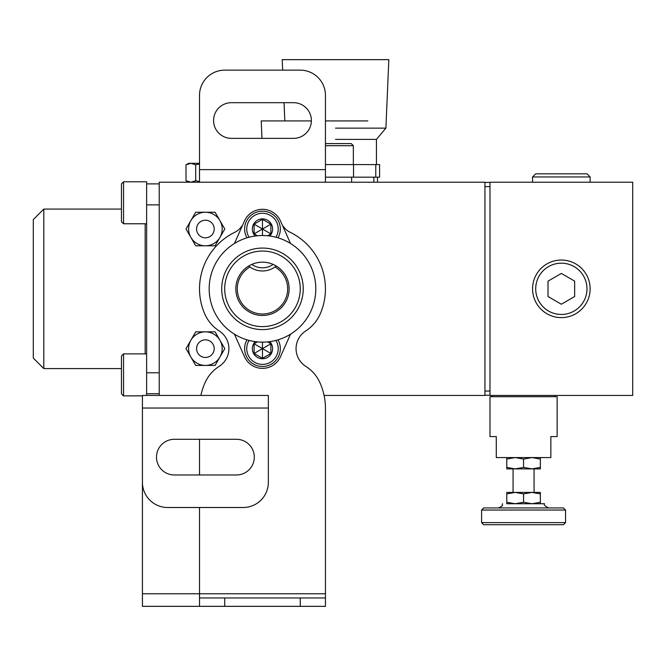 <?xml version="1.0" encoding="UTF-8"?>
<svg xmlns="http://www.w3.org/2000/svg" width="666" height="666" viewBox="0 0 666 666"><rect width="100%" height="100%" fill="white"/><g stroke="black" fill="none" stroke-linecap="round" stroke-linejoin="round"><path stroke-width="1" d="M532.559 288.828A28.788 28.788 0 0 1 561.346 260.04A28.788 28.788 0 0 1 590.126 288.828A28.788 28.788 0 0 1 561.346 317.615A28.788 28.788 0 0 1 532.559 288.828M586.979 288.828A25.641 25.641 0 0 1 548.526 311.03A25.641 25.641 0 0 1 548.526 266.625A25.641 25.641 0 0 1 586.979 288.828M561.346 273.443L548.018 281.135L548.018 296.52L561.346 304.22L574.666 296.52L574.666 281.135L561.346 273.443M205.394 331.851A16.792 16.792 0 0 1 219.938 340.251L224.783 348.643L215.093 365.434L205.394 365.434A16.792 16.792 0 0 1 190.859 340.251A16.792 16.792 0 0 1 205.394 331.851L215.093 331.851L219.938 340.251A16.792 16.792 0 0 1 205.394 365.434L195.704 365.434L186.005 348.643L195.704 331.851L205.394 331.851M205.394 212.229A16.792 16.792 0 0 1 219.938 220.621L224.783 229.012L215.093 245.804L205.394 245.804A16.792 16.792 0 0 1 190.859 220.621A16.792 16.792 0 0 1 205.394 212.229L215.093 212.229L219.938 220.621A16.792 16.792 0 0 1 205.394 245.804L195.704 245.804L186.005 229.012L195.704 212.229L205.394 212.229M33.3 231.185L33.3 219.572L43.798 209.074L43.798 368.581L43.798 209.074L121.445 209.074L43.798 209.074L33.3 219.572L33.3 358.092L33.3 231.185M145.163 223.768L145.163 353.887L145.163 223.768M249.975 266.966A25.183 25.183 0 0 0 262.479 314.011A25.183 25.183 0 0 0 274.991 266.974M489.985 182.218L632.7 182.218L632.7 395.446L489.985 395.446L632.7 395.446L632.7 182.218L489.985 182.218L489.985 395.446L489.985 182.218M484.948 395.446L324.084 395.446L484.948 395.446L484.948 182.218L325.441 182.218L484.948 182.218L484.948 395.446M199.517 182.218L159.224 182.218L159.224 395.446L159.224 182.218L199.517 182.218L199.517 95.338A25.183 25.183 0 0 1 224.708 70.155L300.258 70.155A25.183 25.183 0 0 1 325.441 95.338L325.441 182.218L199.517 182.218M214.211 229.012A8.816 8.816 0 0 1 200.99 236.646A8.816 8.816 0 0 1 200.99 221.378A8.816 8.816 0 0 1 214.211 229.012M214.211 348.643A8.816 8.816 0 0 1 200.99 356.277A8.816 8.816 0 0 1 200.99 341.009A8.816 8.816 0 0 1 214.211 348.643M199.517 507.5L199.517 597.96L325.441 597.96L325.441 408.458A62.962 62.962 0 0 0 319.871 382.567A37.354 37.354 0 0 0 305.819 366.375A20.987 20.987 0 0 1 305.652 331.019A39.127 39.127 0 0 0 320.421 313.47A62.962 62.962 0 0 0 290.068 232.234A16.792 16.792 0 0 1 284.557 227.93L282.509 225.491M242.457 225.491L240.409 227.93A16.792 16.792 0 0 1 234.898 232.234A62.962 62.962 0 0 0 204.545 313.47A39.127 39.127 0 0 0 219.305 331.019A20.987 20.987 0 0 1 219.147 366.375A37.354 37.354 0 0 0 205.095 382.567A62.962 62.962 0 0 0 200.882 395.446M199.517 439.294L199.517 474.975M199.517 597.96L199.517 606.351L325.441 606.351L325.441 597.96M199.517 606.351L142.432 606.351L142.432 408.458M146.628 183.891L159.224 183.891L146.628 183.891M121.445 202.78L121.445 183.891L121.445 221.67L123.543 223.768L146.628 223.768M146.628 395.446L146.628 204.878L159.224 204.878L146.628 204.878M123.335 395.854L121.445 393.764L121.445 355.985L123.543 353.887L146.628 353.887M146.628 393.764L159.224 393.764L146.628 393.764M489.985 182.426L484.948 182.426L489.985 182.426M489.985 395.238L484.948 395.238L489.985 395.238M303.246 288.828A40.759 40.759 0 0 1 262.479 329.595A40.759 40.759 0 0 1 221.72 288.828A40.759 40.759 0 0 1 262.479 248.068A40.759 40.759 0 0 1 303.246 288.828M224.7 288.828A37.779 37.779 0 0 0 281.368 321.545A37.779 37.779 0 0 0 281.368 256.11A37.779 37.779 0 0 0 224.7 288.828M234.432 334.157L244.464 356.676A19.73 19.73 0 0 0 280.503 356.676L290.534 334.157M277.997 339.827A17.84 17.84 0 0 1 262.479 366.483A17.84 17.84 0 0 1 246.969 339.827M290.534 243.498L280.503 220.987A19.73 19.73 0 0 0 244.464 220.987L234.432 243.498M267.582 341.891L270.879 343.798L267.582 341.891M254.087 343.798L262.521 348.626L254.087 353.488L254.087 343.798L257.384 341.891L254.087 343.798L254.087 353.488L262.479 358.341L270.879 353.488L262.479 358.341L254.387 353.663M270.879 343.798L270.879 353.488L270.879 343.798L262.521 348.626M269.78 341.633A10.115 10.115 0 0 1 269.588 355.844A10.115 10.115 0 0 1 255.378 355.844A10.115 10.115 0 0 1 255.186 341.633M275.907 340.418A15.743 15.743 0 0 1 252.256 360.614A15.743 15.743 0 0 1 249.059 340.418M262.479 342.141A53.305 53.305 0 0 0 308.649 262.179A53.305 53.305 0 0 0 216.317 262.179A53.305 53.305 0 0 0 262.479 342.141L262.479 348.601M262.479 229.054L262.479 235.523M235.831 288.828A26.657 26.657 0 0 0 262.479 315.484A26.657 26.657 0 0 0 289.136 288.828A26.657 26.657 0 0 0 262.479 262.179A26.657 26.657 0 0 0 235.831 288.828M270.579 223.992L262.479 219.322L270.879 224.167L270.879 233.866L267.582 235.764L270.879 233.866L270.879 224.167L262.521 228.996M254.087 224.167L254.087 233.866L257.384 235.764L254.087 233.866L254.087 224.167L262.479 219.322L254.087 224.167L262.446 228.996M255.186 236.022A10.115 10.115 0 0 1 262.479 218.898A10.115 10.115 0 0 1 269.78 236.022M249.059 237.238A15.743 15.743 0 0 1 262.479 213.278A15.743 15.743 0 0 1 275.907 237.238M246.969 237.829A17.84 17.84 0 0 1 262.479 211.172A17.84 17.84 0 0 1 277.997 237.829M262.479 219.322L262.479 228.971M262.479 348.684L262.479 358.341M270.879 353.488L262.521 348.668M270.879 233.866L262.521 229.037M262.446 229.037L254.087 233.866M375.774 164.585L379.595 164.585L379.595 177.173L375.774 177.173L375.774 164.585L325.441 164.585M325.441 177.173L375.774 177.173M353.355 164.585L353.355 145.696L325.441 145.696M376.44 164.585L376.44 139.402L335.522 139.402M353.355 145.696L351.257 143.598L325.441 143.598M335.522 128.138L385.897 128.138L388.827 59.649L282.209 59.649L282.659 70.155M523.568 502.239L531.959 503.737L540.359 502.239L540.359 492.407L531.959 492.407L523.568 493.906L515.168 492.407L506.776 493.906L506.776 502.239L515.168 503.737L523.568 502.239L523.568 493.906M540.359 493.906L531.959 492.407L506.776 492.407L506.776 493.906M532.559 176.965L535.705 173.818L586.979 173.818L590.126 176.965L532.559 176.965L532.559 182.218M506.776 502.239L506.776 503.737L544.555 503.737L540.359 503.737L540.359 502.239M534.057 468.897L534.057 492.407M540.359 503.737L511.496 503.737M506.776 503.737L515.168 503.737M523.568 459.065L515.168 457.567L506.776 459.065L506.776 468.897L515.168 468.897L523.568 467.399L531.959 468.897L540.359 467.399L540.359 459.065L531.959 457.567L523.568 459.065L523.568 467.399M506.776 467.399L515.168 468.897L540.359 468.897L540.359 467.399M506.776 457.567L506.776 459.065M496.278 436.58L496.278 457.567L550.849 457.567L550.849 436.58L557.142 436.58L557.142 396.703L489.985 396.703L489.985 436.58L496.278 436.58M199.517 163.328L190.859 163.328L186.005 164.827L186.005 180.711L188.603 182.218L186.005 180.711L190.859 182.218L195.704 180.711L195.704 164.827L199.517 163.903M195.704 180.711L199.517 181.635M195.704 164.827L190.859 163.328L188.603 163.328L186.005 164.827L188.603 163.328M293.548 138.362L231.418 138.362A17.84 17.84 0 0 1 213.578 120.529A17.84 17.84 0 0 1 231.418 102.689L293.548 102.689A17.84 17.84 0 0 1 311.38 120.529A17.84 17.84 0 0 1 293.548 138.362M142.432 408.042L142.432 395.446L268.356 395.446L268.356 482.317A25.183 25.183 0 0 1 243.173 507.5L167.616 507.5A25.183 25.183 0 0 1 142.432 482.317L142.432 408.042L268.356 408.042M174.334 439.294L236.455 439.294A17.84 17.84 0 0 1 254.295 457.134A17.84 17.84 0 0 1 236.455 474.975L174.334 474.975A17.84 17.84 0 0 1 156.493 457.134A17.84 17.84 0 0 1 174.334 439.294M273.16 264.41A18.44 18.44 0 0 1 251.806 264.41M276.248 266.009A21.587 21.587 0 0 1 248.718 266.009M146.628 372.777L159.224 372.777L146.628 372.777L146.628 181.793L123.543 181.793L121.445 183.891L123.543 181.793L123.543 223.768M483.691 524.725L563.444 524.725L565.542 522.627L481.593 522.627L483.691 524.725M565.542 510.039L563.444 507.942L483.691 507.942L481.593 510.039L565.542 510.039L565.542 522.627M540.359 457.567L540.359 459.065M261.971 138.362L261.222 120.929L311.38 120.929M325.441 120.929L367.84 120.929M351.623 182.218L351.623 177.173M373.859 182.218L373.859 177.173M142.432 593.764L325.441 593.764M224.708 606.351L224.708 597.96M300.258 606.351L300.258 597.96M142.432 395.862L123.543 395.862L123.543 353.887M489.985 186.622L484.948 186.622L489.985 186.622M489.985 391.042L484.948 391.042L489.985 391.042M353.538 177.173L353.538 164.585M199.517 169.622L325.441 169.622M377.497 177.173L377.497 182.218M33.3 358.092L43.798 368.581L121.445 368.581L43.798 368.581L33.3 358.092M376.44 139.402L385.897 128.138M284.832 120.929L284.049 102.689M590.126 176.965L590.126 182.218M502.58 503.737C501.082 505.352 505.352 504.903 498.384 507.942M544.555 503.737C543.489 504.761 544.888 506.16 548.751 507.942M513.07 468.897L513.07 492.407M555.044 396.703L555.044 395.446M492.082 396.703L492.082 395.446M481.593 510.039L481.593 522.627"/></g></svg>
